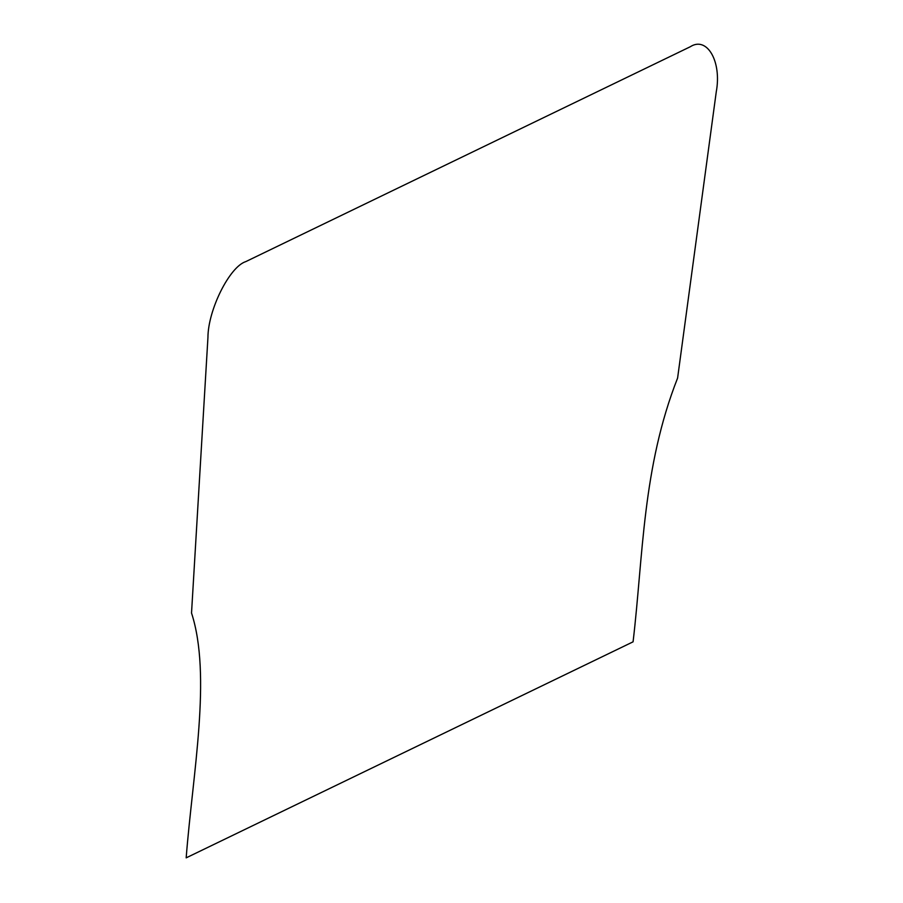 <?xml version="1.0" encoding="UTF-8"?>
<svg xmlns="http://www.w3.org/2000/svg" width="903" height="903" viewBox="0 0 903 903"><rect width="100%" height="100%" fill="white"/><g stroke="black" fill="none" stroke-linecap="round" stroke-linejoin="round"><path stroke-width="0.68" stroke-dasharray="4.51 3.39" d=""/><path stroke-width="1.35" d="M186.176 857.85L633.082 641.819C643.241 555.864 642.405 467.415 677.6 378.052L716.26 91.858C721.915 61.551 707.06 35.827 690.231 46.775L245.842 261.588C229.588 266.622 207.961 310 207.938 337.564L191.526 613.013C211.821 675.546 192.7 773.645 186.176 857.85"/></g></svg>
